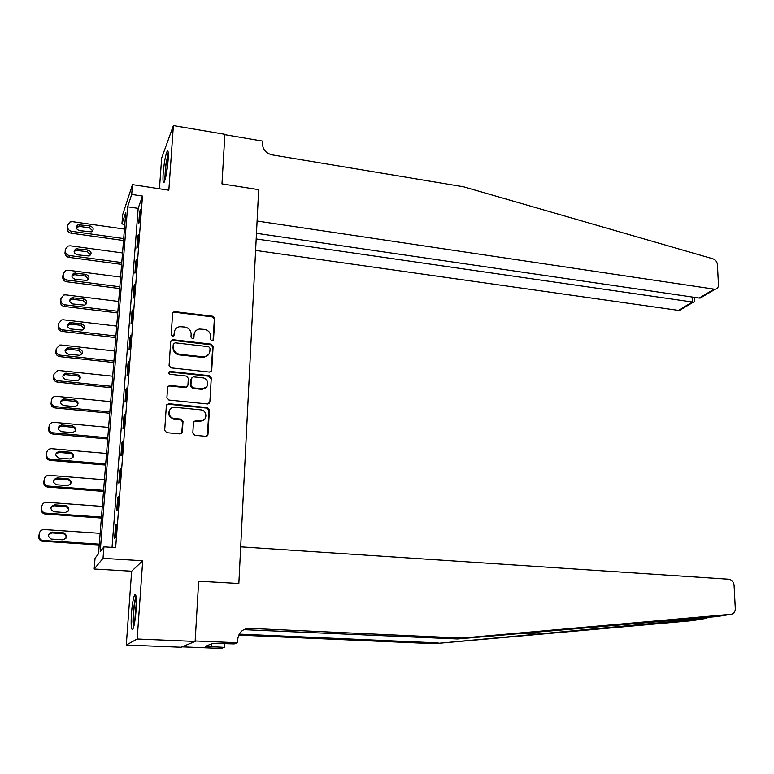 <?xml version="1.0" encoding="UTF-8"?>
<svg xmlns="http://www.w3.org/2000/svg" width="774" height="774" viewBox="0 0 774 774"><rect width="100%" height="100%" fill="white"/><g stroke="black" fill="none" stroke-linecap="round" stroke-linejoin="round"><path stroke-width="1.16" d="M211.96 340.957L213.518 339.718L214.756 318.491L212.792 316.247L174.227 311.564L172.631 313.296L171.18 334.726L172.97 336.322L174.169 335.084L174.353 332.298C174.76 329.221 176.549 327.344 179.703 326.676L184.783 327.034C188.866 327.915 190.994 330.334 191.149 334.291L190.975 337.067L192.368 338.654L193.935 337.416L194.11 334.639C194.516 331.543 196.286 329.676 199.45 329.037L204.413 329.395C208.458 330.275 210.567 332.675 210.741 336.613L210.576 339.38L211.96 340.957M213.053 340.637L214.35 319.14L212.386 316.895L174.547 312.222L172.689 312.928M173.792 335.926L174.353 332.298M193.519 338.296L194.11 334.639M136.069 610.347C136.708 598.902 136.272 593.697 134.763 594.713C133.36 597.489 132.257 603.797 131.445 613.637C130.787 625.063 131.222 630.317 132.751 629.388C134.144 626.63 135.257 620.284 136.069 610.347M168.113 160.121C168.538 153.175 168.258 150.146 167.261 151.036C165.549 154.713 164.185 162.134 163.188 173.299C162.743 180.284 163.024 183.341 164.03 182.48C165.733 178.852 167.097 171.393 168.113 160.121M192.823 433.014L194.845 435.317L205.836 436.343L207.974 434.437L209.406 409.891L207.403 407.608L168.684 403.709L166.371 405.586L164.688 430.373L166.739 432.685L180.168 433.943L182.335 432.027L183.012 421.433L180.981 419.131L174.421 418.492C167.358 418.086 167.436 407.066 174.479 407.269L200.66 409.852C207.703 410.268 207.558 421.346 200.505 420.998L195.561 420.553L193.471 422.44L192.823 433.014M103.939 546.86L103.029 558.344L94.176 569.025L95.057 558.189L98.53 553.758L125.775 212.386L121.944 223.967L122.698 214.621L132.48 184.618L131.706 194.429L127.623 206.803L100.204 551.62L103.939 546.86L115.655 547.615L142.493 196.064L131.706 194.429M182.016 646.851L221.18 648.438L224.237 647.374L205.197 646.329L213.16 643.329L234.183 643.92L237.55 642.759L195.164 640.978L198.666 581.206L195.135 641.443L137.182 639.014L142.706 560.773L103.029 558.344M132.48 184.618L168.838 190.21L173.395 125.562L224.886 134.318L221.974 183.883L258.671 189.649L238.847 583.499L198.666 581.206L238.847 583.499L240.695 546.85L729.079 579.252C731.981 579.968 733.655 582.019 734.091 585.396L735.3 608.645C735.242 611.886 733.858 613.763 731.14 614.275L461.778 638.095L249.412 628.362C242.649 628.74 238.75 632.387 237.724 639.305L237.55 642.759M209.493 372.091L211.728 370.291L213.121 346.404L211.138 344.149L172.999 339.699L170.715 341.479L169.08 365.589L171.102 367.882L209.493 372.091M211.283 377.935L209.86 402.141L207.616 403.989L168.935 400.061L166.903 397.759L167.61 387.261L169.564 385.404L185.983 387.087L187.918 385.239L188.353 378.341L186.35 376.058L170.019 374.297C168.219 373.3 168.19 372.342 169.922 371.404L209.28 375.661L211.283 377.935L209.86 402.141M195.135 641.443L181.048 647.248L126.288 645.042L137.182 639.014M173.395 125.562L161.679 158.002L159.444 188.759M142.493 196.064L138.169 208.361L112.037 547.382M139.63 211.815L138.73 223.56L139.455 221.577L140.355 209.793L139.63 211.815L140.191 211.902M137.753 236.36L136.843 248.231L137.559 246.326L138.469 234.416L137.753 236.36L138.314 236.438M135.847 261.167L134.928 273.174L135.643 271.355L136.563 259.309L135.847 261.167L136.417 261.244M133.921 286.254L132.993 298.387L133.699 296.665L134.637 284.474L133.921 286.254L134.492 286.322M131.977 311.612L131.038 323.89L131.744 322.255L132.683 309.929L131.977 311.612L132.548 311.68M130.013 337.261L129.055 349.674L129.761 348.136L130.719 335.674L130.013 337.261L130.583 337.329M128.02 363.2L127.052 375.758L127.758 374.306L128.716 361.71L128.02 363.2L128.6 363.267M126.007 389.438L125.03 402.132L125.727 400.777L126.704 388.035L126.007 389.438L126.588 389.496M123.975 415.967L122.989 428.815L123.676 427.558L124.662 414.671L123.975 415.967L124.556 416.025M121.915 442.805L120.918 455.799L121.605 454.648L122.602 441.606L121.915 442.805L122.505 442.863M119.825 469.953L118.819 483.102L119.506 482.047L120.512 468.851L119.825 469.953L120.425 470.002M117.725 497.421L116.7 510.714L117.377 509.776L118.403 496.424L117.725 497.421L118.325 497.469M115.587 525.207L114.562 538.656L115.229 537.824L116.264 524.317L115.587 525.207L116.197 525.246M142.706 560.773L131.648 571.222L126.288 645.042M131.648 571.222L94.176 569.025M124.817 224.373L121.944 223.967M138.169 208.361L127.623 206.803M194.758 332.288L193.732 335.277M211.157 371.549L212.715 347.023L210.741 344.769L172.65 340.328L170.802 341.034M210.054 348.281L208.661 346.704L175.156 342.814L173.57 344.062L173.366 347.013C173.521 351.019 175.659 353.447 179.781 354.318L204.191 356.93C207.558 356.379 209.454 354.473 209.88 351.212L210.054 348.281M208.67 354.492L203.794 357.53L179.423 354.927C175.301 354.057 173.173 351.628 173.018 347.632L173.212 344.691M209.241 403.467L209.454 402.673M187.385 386.458L185.605 387.639L169.574 385.984L167.745 386.671M210.867 378.496L208.883 376.232L169.864 371.994L168.655 372.41M201.83 388.78L202.701 388.8C209.473 388.79 209.261 378.244 202.488 377.809L193.229 376.832L191.342 378.67L190.917 385.558L192.919 387.842L201.83 388.78L201.433 389.332L206.668 386.874M191.497 378.022L191.342 378.67M201.433 389.332L192.542 388.393L190.539 386.11L190.965 379.241M204.723 419.179L200.108 421.511L195.174 421.056L193.703 421.627M169.68 410.017C167.639 414.506 169.1 417.505 174.073 419.005L174.421 418.492M181.735 433.343L182.645 421.936L180.613 419.643L174.073 419.005M207.287 435.839L208.999 410.413L206.997 408.13L168.345 404.251L166.526 404.928M123.685 238.585L71.576 231.291C69.012 230.691 67.706 229.21 67.657 226.83L67.841 224.905L69.96 222.003L72.456 221.664L124.44 229.075M123.53 240.511L71.121 233.197C68.567 232.597 67.27 231.116 67.222 228.756L67.599 225.96M92.696 230.865L89.6 227.837L79.47 226.405L76.287 227.672M79.403 230.633L91.438 231.832C94.109 229.491 93.664 227.517 90.113 225.921L78.01 224.741C75.407 227.101 75.871 229.065 79.403 230.633M255.613 250.418L678.392 310.374L692.362 302.083L692.12 297.003M256.194 238.953L693.359 302.15L679.456 310.393L678.392 310.374M224.866 134.686L221.974 183.883L258.671 189.649L257.094 221.035L715.07 289.283C717.314 288.857 718.446 287.367 718.466 284.813L717.411 264.553C717.053 261.709 715.582 259.803 712.989 258.826L463.684 186.815L272.003 154.839C265.985 153.271 262.812 149.614 262.483 143.887L262.628 141.1L224.866 134.686M256.475 233.313L699.183 298.038L713.967 289.263M682.484 307.946L679.456 310.393M705.153 294.497L700.344 298.009L699.183 298.038M694.781 300.738L694.81 301.434L693.359 302.15M731.14 614.275L717.44 616.52L457.511 638.966L243.733 629.668M705.114 618.542L692.304 620.651L434.262 643.707L705.114 618.542L709.207 617.159M457.511 638.966L461.778 638.095M434.262 643.707L238.721 635.106M239.224 634.119L438.152 642.913M224.237 647.374L224.441 643.513M211.689 646.6L211.844 643.823M121.77 262.56L69.36 255.526C66.777 254.946 65.461 253.446 65.422 251.057L65.597 249.102L67.928 246.074L70.25 245.803L122.534 252.943M121.624 264.398L68.915 257.355C66.341 256.774 65.035 255.285 64.987 252.895L65.384 250.031M90.616 254.946L87.501 251.821L77.313 250.437L75.513 250.65L74.091 251.773M77.226 254.81L89.184 256.01C92.038 253.669 91.642 251.656 88.013 249.992L75.978 248.802C73.191 251.173 73.607 253.175 77.226 254.81M119.835 286.786L67.115 280.033C64.513 279.462 63.197 277.963 63.158 275.534L63.333 273.57L65.887 270.416L68.015 270.203L120.609 277.063M119.699 288.547L66.67 281.775C64.087 281.204 62.771 279.714 62.733 277.295L63.149 274.344M88.517 279.279L85.372 276.066L75.126 274.741L73.482 274.896L71.866 276.125M75.039 279.259L86.901 280.449C89.939 278.108 89.6 276.066 85.885 274.315L73.946 273.135C70.956 275.496 71.324 277.537 75.039 279.259M117.88 311.283L64.842 304.801C62.23 304.24 60.904 302.731 60.865 300.283L61.049 298.3L63.845 295.02L65.761 294.865L118.664 301.454M117.745 312.948L64.416 306.465C61.804 305.904 60.488 304.405 60.449 301.966L60.894 298.919M86.388 303.882L83.224 300.573L72.92 299.296L71.44 299.412L69.631 300.738M72.814 303.969L84.569 305.14C87.82 302.827 87.539 300.747 83.727 298.899L71.905 297.729C68.702 300.08 69.012 302.16 72.814 303.969M115.906 336.032L62.549 329.85C59.927 329.298 58.592 327.779 58.553 325.312L58.737 323.3L61.794 319.904L63.478 319.797L116.7 326.096M115.781 337.619L62.123 331.417C59.511 330.875 58.176 329.366 58.137 326.899L58.621 323.755M84.24 328.766L81.057 325.341L70.686 324.122L67.367 325.622M193.935 337.416L193.752 338.006M70.569 328.95L82.199 330.101C85.672 327.818 85.459 325.699 81.551 323.755L69.854 322.603C66.429 324.925 66.67 327.044 70.569 328.95M165.094 179.771L165.859 165.704L168.306 154.103M168.19 158.902L166.158 175.147M168.239 152.768L165.655 165.51L164.698 181.029M133.767 626.679L133.273 620.874C133.496 610.434 134.473 602.646 136.205 597.518M136.379 601.611L134.628 622.606M136.011 596.067C134.163 602.501 133.138 611.199 132.935 622.17M113.904 361.061L60.237 355.169C57.586 354.627 56.25 353.108 56.212 350.612L56.396 348.581L59.743 345.059L61.165 345.011L114.707 351.019M113.788 362.561L59.811 356.65C57.179 356.117 55.844 354.598 55.805 352.112L56.318 348.861M82.054 353.921L78.861 350.38L68.431 349.219L65.074 350.777M68.305 354.202L79.799 355.334C83.505 353.089 83.36 350.941 79.354 348.881L67.793 347.749C64.136 350.032 64.3 352.189 68.305 354.202M111.891 386.361L57.895 380.769C55.225 380.237 53.88 378.718 53.841 376.193L54.035 374.132L57.682 370.514L58.834 370.494L112.694 376.203M111.775 387.764L57.479 382.163C54.828 381.64 53.483 380.121 53.445 377.606L54.006 374.229M79.848 379.357C79.828 377.344 78.764 376.125 76.645 375.7L65.277 374.606L62.771 376.203M66.013 379.744L77.352 380.837C81.299 378.65 81.222 376.464 77.129 374.287L65.722 373.184C61.814 375.419 61.91 377.606 66.013 379.744M109.85 411.932L55.525 406.66C52.845 406.137 51.49 404.608 51.452 402.054L51.645 399.974C52.003 397.836 53.329 396.598 55.622 396.259L110.663 401.667M109.744 413.248L55.118 407.956C52.448 407.443 51.094 405.915 51.055 403.38L51.645 399.916M77.613 405.092C77.652 403.002 76.587 401.735 74.401 401.3L63.197 400.245L60.44 401.899M63.691 405.566L74.875 406.611C79.064 404.492 79.074 402.277 74.885 399.974L63.632 398.92C59.482 401.077 59.501 403.293 63.691 405.566M107.78 437.794L53.125 432.83C50.426 432.327 49.062 430.789 49.033 428.216L49.226 426.106C49.642 423.813 51.074 422.546 53.541 422.304L108.612 427.422M107.683 439.013L52.729 434.04C50.039 433.537 48.685 432.008 48.646 429.435L49.246 425.923M75.339 431.118C75.465 428.941 74.391 427.635 72.137 427.18L61.107 426.174L58.089 427.877M61.34 431.669L72.359 432.666C76.8 430.634 76.887 428.39 72.611 425.952L61.533 424.945C57.121 427.025 57.063 429.26 61.34 431.669M105.699 463.945L50.697 459.311C47.988 458.818 46.614 457.27 46.585 454.667L46.779 452.538C47.253 450.081 48.801 448.794 51.442 448.668L106.531 453.458M105.603 465.068L50.31 460.414C47.611 459.93 46.237 458.392 46.208 455.789L46.817 452.219M73.037 457.444C73.249 455.189 72.185 453.825 69.844 453.351L58.988 452.413L55.718 454.135M58.969 458.082L69.815 459.001C74.507 457.066 74.672 454.802 70.308 452.219L59.414 451.281C54.751 453.254 54.606 455.518 58.969 458.082M103.581 490.387L48.036 486.062C45.424 485.501 44.118 483.953 44.108 481.418L44.302 479.27C44.824 476.687 46.469 475.371 49.236 475.333L104.432 479.774M103.503 491.413L47.649 487.069C45.056 486.517 43.75 484.969 43.741 482.444L44.302 479.27M70.695 484.089C71.015 481.776 69.989 480.354 67.609 479.822L56.773 478.951L53.329 480.683M56.57 484.785L67.386 485.627C72.166 483.76 72.398 481.476 68.073 478.787L57.189 477.916C52.39 479.745 52.139 482.028 56.425 484.766L56.57 484.785M101.452 517.129L45.231 513.094C42.802 512.436 41.583 510.898 41.602 508.479L41.806 506.302C42.328 503.681 43.983 502.345 46.769 502.287L102.303 506.399M101.375 518.048L44.863 514.004C42.435 513.346 41.225 511.817 41.245 509.408L41.806 506.302M68.315 511.053C68.77 508.76 67.831 507.28 65.509 506.612L54.364 505.78L50.92 507.512M54.151 511.788L65.026 512.572C69.757 510.782 70.066 508.489 65.964 505.683L54.77 504.841C50.039 506.583 49.691 508.886 53.745 511.74L54.151 511.788M99.295 544.17L42.415 540.416C40.142 539.671 39.029 538.153 39.068 535.85L39.271 533.644C39.803 530.993 41.467 529.639 44.273 529.561L100.156 533.325M99.227 544.983L42.048 541.22C39.784 540.484 38.681 538.965 38.719 536.672L39.271 533.644M65.887 538.346C66.496 536.063 65.655 534.524 63.371 533.721L51.916 532.918L48.501 534.621M51.694 539.11L62.646 539.817C67.309 538.124 67.706 535.811 63.826 532.899L52.322 532.086C47.649 533.741 47.224 536.043 51.045 539.004L51.694 539.11M213.111 340.347L213.518 339.718M173.821 335.723L174.169 335.084M174.547 312.222L174.895 311.554M212.386 316.895L212.792 316.247M214.35 319.14L214.756 318.491M172.65 340.328L172.999 339.699M210.741 344.769L211.138 344.149M212.715 347.023L213.121 346.404M211.321 370.872L211.728 370.291M173.018 347.632L173.366 347.013M179.423 354.927L179.781 354.318M202.353 357.52L202.74 356.911M169.574 385.984L169.922 385.413M185.276 387.629L185.644 387.068M169.864 371.994L170.212 371.414M208.883 376.232L209.28 375.661M190.539 386.11L190.917 385.558M192.542 388.393L192.919 387.842M195.367 421.075L195.754 420.563M199.595 421.482L199.992 420.979M180.613 419.643L180.981 419.131M182.645 421.936L183.012 421.433M181.967 432.521L182.335 432.027M168.345 404.251L168.684 403.709M206.997 408.13L207.403 407.608M208.999 410.413L209.406 409.891M207.567 434.93L207.974 434.437M71.576 231.291L71.121 233.197M67.841 224.905L67.406 226.83M67.657 226.83L67.222 228.756M79.47 226.405L79.954 224.479M89.6 227.837L90.113 225.921M536.508 634.138L520.602 633.374M246.771 629.368L249.412 628.362M69.36 255.526L68.915 257.355M65.597 249.102L65.171 250.95M65.422 251.057L64.987 252.895M77.313 250.437L77.787 248.599M87.501 251.821L88.013 249.992M67.115 280.033L66.67 281.775M63.333 273.57L62.907 275.331M63.158 275.534L62.733 277.295M75.126 274.741L75.6 272.97M85.372 276.066L85.885 274.315M64.842 304.801L64.416 306.465M61.049 298.3L60.633 299.983M60.865 300.283L60.449 301.966M72.92 299.296L73.385 297.613M83.224 300.573L83.727 298.899M62.549 329.85L62.123 331.417M58.737 323.3L58.321 324.896M58.553 325.312L58.137 326.899M70.686 324.122L71.15 322.526M81.057 325.341L81.551 323.755M60.237 355.169L59.811 356.65M56.396 348.581L55.989 350.08M56.212 350.612L55.805 352.112M68.431 349.219L68.886 347.71M78.861 350.38L79.354 348.881M57.895 380.769L57.479 382.163M54.035 374.132L53.638 375.554M53.841 376.193L53.445 377.606M66.148 374.597L66.603 373.174M76.645 375.7L77.129 374.287M55.525 406.66L55.118 407.956M51.645 399.974L51.248 401.3M51.452 402.054L51.055 403.38M63.845 400.255L64.281 398.929M74.401 401.3L74.885 399.974M53.125 432.83L52.729 434.04M49.226 426.106L48.839 427.345M49.033 428.216L48.646 429.435M61.514 426.193L61.949 424.965M72.137 427.18L72.611 425.952M50.697 459.311L50.31 460.414M46.779 452.538L46.401 453.67M46.585 454.667L46.208 455.789M59.153 452.422L59.579 451.29M69.844 453.351L70.308 452.219M48.249 486.082L47.862 487.088M44.108 481.418L43.741 482.444M56.773 478.951L57.189 477.916M67.522 479.812L67.986 478.777M45.772 513.162L45.395 514.071M41.602 508.479L41.245 509.408M54.364 505.78L54.77 504.841M65.18 506.573L65.635 505.645M43.267 540.552L42.889 541.355M39.068 535.85L38.719 536.672M51.916 532.918L52.322 532.086M62.81 533.644L63.255 532.812M173.879 312.241L174.227 311.564M172.099 340.328L172.447 339.699M203.794 357.53L204.191 356.93M169.216 385.974L169.564 385.404M185.605 387.639L185.983 387.087M169.574 371.994L169.922 371.404M202.304 389.361L202.701 388.8M195.174 421.056L195.561 420.553M200.108 421.511L200.505 420.998M168.074 404.241L168.413 403.699M77.535 226.666L78.01 224.741M715.07 289.283L700.344 298.009M694.81 301.434L694.626 297.371M75.513 250.65L75.978 248.802M73.482 274.896L73.946 273.135M71.44 299.412L71.905 297.729M69.399 324.2L69.854 322.603M67.338 349.258L67.793 347.749M65.277 374.606L65.722 373.184M63.197 400.245L63.632 398.92M61.107 426.174L61.533 424.945M58.988 452.413L59.414 451.281M48.036 486.062L47.649 487.069M67.609 479.822L68.073 478.787M45.231 513.094L44.863 514.004M65.509 506.612L65.964 505.683M42.415 540.416L42.048 541.22M63.371 533.721L63.826 532.899"/></g></svg>
